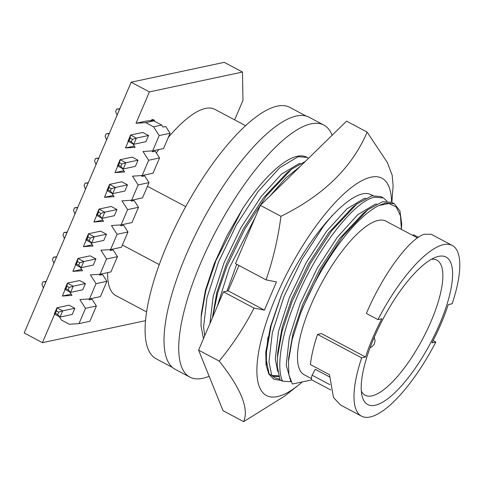 <?xml version="1.0" encoding="UTF-8"?>
<svg xmlns="http://www.w3.org/2000/svg" width="484" height="484" viewBox="0 0 484 484"><rect width="100%" height="100%" fill="white"/><g stroke="black" fill="none" stroke-linecap="round" stroke-linejoin="round"><path stroke-width="0.73" d="M372.747 195.439L373.043 195.603A103.522 33.021 118 0 0 372.801 195.469A103.522 33.021 118 0 0 370.841 194.665C352.564 184.864 305.567 238.279 280.998 296.111L270.459 326.609L265.783 352.364L266.037 364.912L268.801 374.047L273.932 379.299L281.264 380.472M265.922 350.604L265.885 357.404L266.714 364.627M271.572 375.324L274.864 377.883L279.8 379.293M278.857 376.625L272.625 376.34M302.325 381.906A123.033 39.24 -62 0 1 297.932 385.573A123.033 39.24 -62 0 1 277.435 396.59A123.033 39.24 -62 0 1 275.813 297.218A123.033 39.24 -62 0 1 371.022 177.174A123.033 39.24 -62 0 1 391.55 202.245M280.944 216.3L260.35 205.355L346.556 121.157L367.15 132.102C352.164 167.367 323.427 195.433 280.944 216.3C278.161 237.989 273.2 259.182 266.073 279.891L276.461 281.906L264.427 310.117L254.039 308.102C244.287 327.099 232.671 344.759 219.191 361.076C241.002 388.489 249.157 408.684 243.646 421.655L284.556 396.148L297.932 385.573M219.191 361.076L198.597 350.132L223.457 291.852L254.039 308.102M198.597 350.132L223.051 410.71L243.646 421.655M260.35 205.355L235.49 263.641L266.073 279.891M391.858 202.409L393.129 185.547L392.155 175.16L387.369 162.57L367.15 132.102M223.457 291.852L228.158 290.848L238.975 265.492M228.158 290.848L264.427 310.117M308.532 158.292L306.753 157.185A106.335 33.916 118 0 0 297.297 156.265A106.335 33.916 118 0 0 242.575 208.755L226.942 235.847L214.17 263.871L205.385 290.424L201.423 313.087L201.15 316.953L205.815 290.642L215.979 260.531L242.575 208.755M307.14 157.391L298.138 156.713L279.728 167.712L258.069 191.525L236.561 224.582L218.574 261.911L206.964 297.878L203.595 327.063L204.726 335.769M282.62 381.192L280.024 379.813L277.272 366.213L277.423 357.482L282.087 331.171L292.251 301.06L310.232 263.732L331.746 230.674L356.871 203.994L371.815 195.863L380.817 196.54L383.419 197.926L374.416 197.242C353.538 201.162 314.957 251.45 294.853 302.439C281.156 335.926 276.08 367.707 282.62 381.192L291.247 381.725M387.019 201.15L383.419 197.926M330.814 390.001L311.787 379.892L292.384 384.03L288.894 374.84L288.452 361.403L292.191 339.478L300.425 313.826L303.147 306.85L321.128 269.521L342.642 236.464L367.767 209.784L382.711 201.653L391.713 202.33L394.315 203.716L385.312 203.032L378.984 205.5L388.906 203.492L396.208 206.964L400.468 215.773L401.399 229.368M401.411 229.38L401.69 223.765L399.929 210.873L394.315 203.716M417.462 237.91L385.936 221.158A86.999 27.751 118 0 0 378.204 220.401A86.999 27.751 118 0 0 315.489 295.101A86.999 27.751 118 0 0 304.291 374.81L311.424 378.603M329.477 376.879L315.229 369.31L312.113 375.203L329.906 384.659M365.559 357.017L321.43 333.567L317.516 334.402L361.651 357.851A96.667 30.831 118 0 0 361.536 416.173A96.667 30.831 118 0 0 435.83 342.019L431.922 342.853A86.999 27.751 118 0 0 448.232 304.611L452.147 303.777A96.667 30.831 118 0 0 452.256 245.448A96.667 30.831 118 0 0 443.665 244.614A96.667 30.831 118 0 0 377.962 319.609L381.87 318.774A86.999 27.751 118 0 0 365.559 357.017L361.651 357.851M377.962 319.609L366.358 313.444C383.624 272.909 409.815 238.672 424.172 234.256L431.232 234.28L452.256 245.448M438.649 256.369A83.484 26.626 -62 0 1 439.75 323.802A83.484 26.626 -62 0 1 375.142 405.259A83.484 26.626 -62 0 1 362.092 396.027A83.484 26.626 -62 0 1 383.382 318.315A83.484 26.626 -62 0 1 435.872 257.185A83.484 26.626 -62 0 1 438.649 256.369M361.342 391.151A76.454 24.388 118 0 0 365.136 395.198A76.454 24.388 118 0 0 371.93 395.864A76.454 24.388 118 0 0 427.045 330.215A76.454 24.388 118 0 0 436.889 260.168A76.454 24.388 118 0 0 431.407 259.291M146.604 311.914L115.876 295.591A105.452 33.638 -62 0 1 107.666 272.631M110.757 250.409A105.452 33.638 -62 0 1 110.975 249.49M159.278 264.615L122.404 245.019M168.293 137.444A105.452 33.638 -62 0 1 205.47 108.428A105.452 33.638 -62 0 1 214.842 109.342L245.569 125.671M172.522 367.489L156.217 358.825A142.363 45.405 -62 0 1 174.549 228.394A142.363 45.405 -62 0 1 277.169 106.159A142.363 45.405 -62 0 1 289.825 107.388L306.13 116.051M332.103 135.278A142.713 45.52 118 0 0 323.82 125.06L309.113 117.243A142.713 45.52 118 0 0 296.426 116.009A142.713 45.52 118 0 0 193.552 238.539A142.713 45.52 118 0 0 175.178 369.292L189.885 377.109A142.713 45.52 118 0 0 202.572 378.343A142.713 45.52 118 0 0 209.13 376.231M323.82 125.06A142.713 45.52 118 0 0 311.139 123.825A142.713 45.52 118 0 0 208.259 246.356A142.713 45.52 118 0 0 189.885 377.109M201.314 314.921L201.423 313.087M154.62 121.296A8.791 2.801 118 0 0 153.96 120.044A8.791 2.801 118 0 0 151.915 120.607M145.539 320.662L42.441 342.666L54.601 314.152M131.158 82.213L149.399 91.906L242.49 72.037L224.249 62.345L131.158 82.213L24.2 332.974L42.441 342.666M234.661 119.875L242.956 100.43L242.49 72.037M153.96 120.044L153.228 119.657A8.791 2.801 118 0 0 150.591 120.697M136.022 123.263L145.672 122.621L153.549 126.808L159.188 135.574L152.672 150.851L163.562 148.528L170.084 133.245L165.74 126.499L163.011 127.086L161.71 125.066L153.833 120.879L151.613 121.03L154.342 120.443L146.918 120.939L136.022 123.263L149.399 91.906M134.34 146.059L125.495 147.947L128.296 141.382M123.813 170.737L114.968 172.625L117.769 166.06M113.286 195.421L104.441 197.309L107.242 190.744M102.759 220.099L93.914 221.987L96.715 215.422M92.232 244.783L83.387 246.671L86.188 240.106M81.705 269.461L72.86 271.349L75.661 264.79M71.178 294.145L62.333 296.033L65.134 289.468M141.624 175.934A105.452 33.638 -62 0 1 141.848 175.553M156.35 152.956A105.452 33.638 -62 0 1 158.812 149.538M185.717 206.626L147.457 186.298M85.069 183.14L88.1 183.061L85.462 189.238L84.041 185.553L85.069 183.14L88.294 182.716M106.123 133.778L109.154 133.699L106.516 139.876L105.095 136.192L106.123 133.778L109.348 133.354M116.65 109.1L119.681 109.021L117.049 115.192L115.622 111.514L116.65 109.1L119.875 108.67M95.596 158.462L98.627 158.383L95.989 164.554L94.568 160.876L95.596 158.462L98.821 158.032M56.428 310.922L55.4 313.336L57.663 314.539L58.691 312.126L56.428 310.922L56.906 307.8L62.696 310.873L58.691 312.126M77.482 261.56L76.454 263.974L78.717 265.178L79.745 262.764L77.482 261.56L77.96 258.438L83.75 261.511L79.745 262.764M98.536 212.198L97.508 214.612L99.771 215.816L100.799 213.402L98.536 212.198L99.014 209.07L104.804 212.149L100.799 213.402M119.596 162.836L118.562 165.25L120.825 166.448L121.853 164.04L119.596 162.836L120.068 159.708L125.858 162.787L121.853 164.04M130.123 138.152L129.089 140.566L131.352 141.77L132.38 139.356L130.123 138.152L130.595 135.03L136.385 138.103L132.38 139.356M109.069 187.52L108.035 189.928L110.298 191.132L111.326 188.718L109.069 187.52L109.541 184.392L115.331 187.471L111.326 188.718M88.009 236.882L86.981 239.296L89.244 240.494L90.272 238.08L88.009 236.882L88.487 233.754L94.277 236.833L90.272 238.08M66.955 286.244L65.927 288.658L68.19 289.856L69.218 287.442L66.955 286.244L67.433 283.116L73.223 286.195L69.218 287.442M54.269 313.971L56.906 307.8L69.079 305.198L74.869 308.278L62.696 310.873L60.058 317.05L54.269 313.971L55.4 313.336M74.869 308.278L72.237 314.449L60.058 317.05L57.663 314.539M75.322 264.609L77.96 258.438L90.133 255.836L95.923 258.916L83.75 261.511L81.118 267.688L75.322 264.609L76.454 263.974M95.923 258.916L93.291 265.087L81.118 267.688L78.717 265.178M96.383 215.247L99.014 209.07L111.187 206.474L116.977 209.554L104.804 212.149L102.172 218.326L96.383 215.247L97.508 214.612M116.977 209.554L114.345 215.725L102.172 218.326L99.771 215.816M117.437 165.885L120.068 159.708L132.241 157.112L138.031 160.192L125.858 162.787L123.226 168.964L117.437 165.885L118.562 165.25M138.031 160.192L135.399 166.363L123.226 168.964L120.825 166.448M151.928 150.899L152.484 151.764L155.213 151.183L159.551 157.929L153.035 173.205L142.145 175.529L132.495 176.17L138.134 184.936L131.618 200.213L121.968 200.854L127.607 209.614L121.091 224.897L111.441 225.532L117.08 234.298L110.564 249.575L100.914 250.216L106.553 258.976L100.037 274.259L90.387 274.894L96.026 283.66L89.51 298.937L79.86 299.578L85.499 308.338L78.983 323.621L69.333 324.262L61.456 320.075L59.223 316.603M141.401 175.583L141.957 176.448L144.686 175.867L149.024 182.613L142.508 197.889L131.618 200.213M130.874 200.261L131.43 201.126L134.159 200.545L138.497 207.291L131.981 222.567L121.091 224.897M120.341 224.945L120.903 225.81L123.632 225.229L127.97 231.975L121.454 247.251L110.564 249.575M109.814 249.623L110.37 250.488L113.105 249.907L117.443 256.653L110.927 271.929L100.037 274.259M99.287 274.307L99.843 275.172L102.578 274.591L106.916 281.337L100.4 296.613L89.51 298.937M88.76 298.985L89.316 299.856L92.051 299.269L96.389 306.015L89.873 321.291L78.983 323.621M127.964 141.201L130.595 135.03L142.768 132.428L148.564 135.508L136.385 138.103L133.753 144.28L127.964 141.201L129.089 140.566M148.564 135.508L145.926 141.685L133.753 144.28L131.352 141.77M106.91 190.569L109.541 184.392L121.714 181.79L127.504 184.87L115.331 187.471L112.699 193.642L106.91 190.569L108.035 189.928M127.504 184.87L124.872 191.047L112.699 193.642L110.298 191.132M85.85 239.931L88.487 233.754L100.66 231.158L106.45 234.232L94.277 236.833L91.645 243.004L85.85 239.931L86.981 239.296M106.45 234.232L103.818 240.409L91.645 243.004L89.244 240.494M64.795 289.293L67.433 283.116L79.606 280.52L85.396 283.594L73.223 286.195L70.591 292.366L64.795 289.293L65.927 288.658M85.396 283.594L82.764 289.771L70.591 292.366L68.19 289.856M154.342 120.443L154.1 121.024M153.833 120.879L145.672 122.621M161.71 125.066L153.549 126.808M170.084 133.245L159.188 135.574M152.672 150.851L143.022 151.492L148.661 160.252L142.145 175.529M159.551 157.929L148.661 160.252M149.024 182.613L138.134 184.936M138.497 207.291L127.607 209.614M127.97 231.975L117.08 234.298M117.443 256.653L106.553 258.976M106.916 281.337L96.026 283.66M96.389 306.015L85.499 308.338M125.495 147.947L135.145 147.305L132.912 143.833M114.968 172.625L124.618 171.983L122.385 168.517M104.441 197.309L114.091 196.667L111.858 193.195M93.914 221.987L103.564 221.345L101.331 217.879M83.387 246.671L93.037 246.029L90.804 242.563M72.86 271.349L82.51 270.713L80.277 267.241M62.333 296.033L71.983 295.391L69.75 291.925M311.787 379.892A7.732 2.468 -62 0 1 312.113 375.203M361.536 416.173L340.512 405.005L333.482 397.539L329.495 374.719L310.383 364.561A96.667 30.831 118 0 1 317.516 334.402M433.107 340.567L435.83 342.019M418.376 237.281L413.729 234.813L412.816 235.436M300.425 313.826A106.335 33.916 -62 0 1 378.984 205.5M288.452 361.403L288.7 357.809L293.074 333.053L302.597 304.751L319.5 269.564L339.726 238.394L363.454 213.16L367.767 209.784M290.654 380.956L286.207 364.93L289.341 337.409L300.243 303.504L317.147 268.311L337.372 237.148L357.743 214.69L375.046 204.308L376.637 203.988M277.423 357.482L277.804 352.019L282.178 327.263L291.701 298.961L308.604 263.774L328.83 232.604L352.558 207.37L356.871 203.994M277.768 371.597L275.311 359.14L278.445 331.619L289.347 297.714L306.251 262.522L326.476 231.358L346.846 208.9L364.149 198.519L365.741 198.198M278.639 375.856L271.724 375.402L268.971 361.802L272.341 332.617L283.957 296.65L301.937 259.321L323.445 226.264L332.284 215.404M271.724 375.402L269.128 374.023L266.375 360.423L266.527 351.693L271.149 325.557L281.21 295.639M266.527 351.693L267.973 337.046M227.014 291.09L236.718 264.288M300.34 166.296L285.79 177.973L270.102 195.826M255.37 217.032L229.47 267.7L217.262 306.372M212.561 317.389L217.606 293.147L226.875 266.321L244.856 228.993L266.369 195.929L291.495 169.255L305.331 161.426M212.391 317.788L216.802 292.524L226.324 264.222L243.228 229.035L263.453 197.865L287.181 172.625L291.495 169.255M209.905 323.621L213.196 296.323L223.971 262.969L240.869 227.782L261.1 196.613L281.464 174.161L298.773 163.78L300.364 163.459M203.486 338.673L200.999 325.684L201.15 316.953M74.542 207.824L77.573 207.745L74.935 213.916L73.514 210.237L74.542 207.824L77.767 207.394M64.015 232.501L67.046 232.423L64.408 238.6L62.987 234.915L64.015 232.501L67.234 232.078M53.488 257.185L56.513 257.107L53.881 263.284L52.46 259.599L53.488 257.185L56.707 256.756M42.961 281.863L45.986 281.785L43.354 287.962L41.926 284.277L42.961 281.863L46.18 281.44M370.115 347.663L372.002 346.762L374.277 344.197L375.124 340.833L374.205 337.439"/></g></svg>
